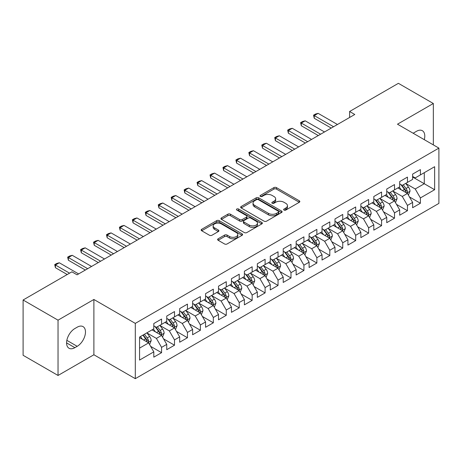 <?xml version="1.0" encoding="UTF-8"?>
<svg xmlns="http://www.w3.org/2000/svg" width="462" height="462" viewBox="0 0 462 462"><rect width="100%" height="100%" fill="white"/><g stroke="black" fill="none" stroke-linecap="round" stroke-linejoin="round"><path stroke-width="0.69" d="M284.032 210.066A1.259 0.728 0 0 0 285.811 210.066L299.307 202.269A1.796 1.04 0 0 0 299.832 201.536A1.796 1.04 0 0 0 299.307 200.803L276.443 187.607A1.796 1.04 0 0 0 273.902 187.607L260.406 195.397A1.259 0.728 0 0 0 260.037 195.911A1.259 0.728 0 0 0 260.406 196.425A1.259 0.728 0 0 0 262.179 196.425L263.929 195.414A5.746 3.321 0 0 1 272.06 195.414L273.966 196.512A5.746 3.321 0 0 1 275.647 198.862A5.746 3.321 0 0 1 273.966 201.207L272.216 202.217A1.259 0.728 0 0 0 271.847 202.731A1.259 0.728 0 0 0 272.216 203.245A1.259 0.728 0 0 0 273.995 203.245L275.745 202.235A5.746 3.321 0 0 1 283.87 202.235L285.776 203.338A5.746 3.321 0 0 1 287.462 205.682A5.746 3.321 0 0 1 285.776 208.027L284.032 209.038A1.259 0.728 0 0 0 283.662 209.552A1.259 0.728 0 0 0 284.032 210.066L284.032 209.038M218.133 238.796A1.796 1.04 0 0 0 217.608 239.53A1.796 1.04 0 0 0 218.133 240.263L224.549 243.965A1.796 1.04 0 0 0 227.09 243.965L242.082 235.308A1.796 1.04 0 0 0 242.608 234.575A1.796 1.04 0 0 0 242.082 233.841L219.213 220.645A1.796 1.04 0 0 0 216.672 220.645L201.686 229.296A1.796 1.04 0 0 0 201.161 230.03A1.796 1.04 0 0 0 201.686 230.763L209.436 235.239A1.796 1.04 0 0 0 211.977 235.239L218.387 231.531A1.796 1.04 0 0 0 218.913 230.798A1.796 1.04 0 0 0 218.387 230.064L214.547 227.847A4.805 2.772 0 0 1 213.138 225.889A4.805 2.772 0 0 1 216.106 223.325A4.805 2.772 0 0 1 221.344 223.926L236.394 232.617A4.805 2.772 0 0 1 237.803 234.575A4.805 2.772 0 0 1 234.835 237.139A4.805 2.772 0 0 1 229.602 236.538L227.09 235.089A1.796 1.04 0 0 0 224.549 235.089L218.133 238.796L218.133 240.263M58.039 320.172L58.039 375.462L93.89 354.764L93.89 299.474L58.039 320.172L23.1 300L71.887 271.829L77.067 274.821L354.781 114.484L349.607 111.492L349.607 117.469M93.89 299.474L135.302 323.383L438.9 148.106L438.9 203.395L135.302 378.673L135.302 323.383M433.333 144.889L433.333 103.5L397.487 124.191L438.9 148.106M433.333 103.5L398.394 83.327L349.607 111.492M264.056 221.154A1.796 1.04 0 0 0 266.597 221.154L281.583 212.503A1.796 1.04 0 0 0 282.109 211.769A1.796 1.04 0 0 0 281.583 211.036L258.72 197.834A1.796 1.04 0 0 0 256.179 197.834L241.193 206.491A1.796 1.04 0 0 0 240.667 207.224A1.796 1.04 0 0 0 241.193 207.958L264.056 221.154M237.312 210.337A1.259 0.728 0 0 1 238.588 210.51L238.588 209.02L261.833 222.441A1.796 1.04 0 0 1 262.358 223.175A1.796 1.04 0 0 1 261.833 223.908L246.841 232.559A1.796 1.04 0 0 1 244.306 232.559L221.437 219.358L221.437 217.891A1.796 1.04 0 0 0 220.911 218.624A1.796 1.04 0 0 0 221.437 219.358M221.437 217.891L227.853 214.189A1.796 1.04 0 0 1 230.394 214.189L239.668 219.542A1.796 1.04 0 0 0 242.209 219.542L246.46 217.088A1.796 1.04 0 0 0 246.991 216.355A1.796 1.04 0 0 0 246.46 215.621L236.81 210.043A1.259 0.728 0 0 1 236.44 209.534A1.259 0.728 0 0 1 237.214 208.859A1.259 0.728 0 0 1 238.588 209.02M412.63 177.021L424.278 183.743L424.278 172.684L434.632 166.707L420.397 174.925L420.397 169.623L412.63 174.105L412.63 179.406L407.455 182.398L407.455 177.09L399.688 181.578L399.688 186.879L394.513 189.87L394.513 184.563L386.746 189.045L386.746 194.352L381.572 197.343L381.572 192.036L373.804 196.517L373.804 201.825L368.63 204.81L368.63 199.509L360.862 203.99L360.862 209.298L355.688 212.283L355.688 206.976L347.921 211.463L347.921 216.765L342.746 219.756L342.746 214.449L334.985 218.936L334.985 224.237L329.804 227.229L329.804 221.922L322.043 226.403L322.043 231.71L316.863 234.696L316.863 229.395L309.101 233.876L309.101 239.183L303.921 242.169L303.921 236.867L296.159 241.349L296.159 246.65L290.985 249.642L290.985 244.334L283.218 248.822L283.218 254.123L278.043 257.115L278.043 251.807L270.276 256.289L270.276 261.596L265.101 264.582L265.101 259.28L257.334 263.762L257.334 269.069L252.16 272.054L252.16 266.753L244.392 271.234L244.392 276.536L239.218 279.527L239.218 274.22L231.45 278.707L231.45 284.009L226.276 287L226.276 281.693L218.514 286.174L218.514 291.482L213.334 294.473L213.334 289.166L205.573 293.647L205.573 298.954L200.393 301.94L200.393 296.639L192.631 301.12L192.631 306.427L187.451 309.413L187.451 304.106L179.689 308.593L179.689 313.894L174.509 316.886L174.509 311.579L166.747 316.066L166.747 321.367L161.573 324.359L161.573 319.051L153.806 323.533L153.806 328.84L139.57 337.058L139.57 360.071L153.806 351.853L148.631 342.885L139.57 337.658M434.632 166.707L434.632 189.72L420.397 197.938L415.217 188.975L405.832 183.558M409.459 196.928L420.397 203.245L420.397 197.938M420.397 203.245L412.63 207.727L412.63 202.42L407.455 205.411L402.275 196.442L392.896 191.025M396.517 204.4L407.455 210.712L407.455 205.411M407.455 210.712L399.688 215.2L399.688 209.892L394.513 212.884L389.333 203.915L379.955 198.498M383.576 211.873L394.513 218.185L394.513 212.884M394.513 218.185L386.746 222.667L386.746 217.365L381.572 220.351L376.391 211.388L367.013 205.971M370.634 219.346L381.572 225.658L381.572 220.351M381.572 225.658L373.804 230.14L373.804 224.838L368.63 227.824L363.455 218.861L354.071 213.444M357.692 226.819L368.63 233.131L368.63 227.824M368.63 233.131L360.862 237.612L360.862 232.305L355.688 235.297L350.514 226.328L341.129 220.911M344.75 234.286L355.688 240.604L355.688 235.297M355.688 240.604L347.921 245.085L347.921 239.778L342.746 242.769L337.572 233.801L328.187 228.384M331.814 241.759L342.746 248.071L342.746 242.769M342.746 248.071L334.985 252.558L334.985 247.251L329.804 250.237L324.63 241.274L315.246 235.857M318.872 249.232L329.804 255.544L329.804 250.237M329.804 255.544L322.043 260.025L322.043 254.724L316.863 257.709L311.688 248.747L302.304 243.33M305.931 256.705L316.863 263.017L316.863 257.709M316.863 263.017L309.101 267.498L309.101 262.197L303.921 265.182L298.747 256.214L289.362 250.797M292.989 264.172L303.921 270.489L303.921 265.182M303.921 270.489L296.159 274.971L296.159 269.664L290.985 272.655L285.805 263.687L276.426 258.27M280.047 271.644L290.985 277.957L290.985 272.655M290.985 277.957L283.218 282.444L283.218 277.136L278.043 280.128L272.863 271.159L263.484 265.742M267.105 279.117L278.043 285.429L278.043 280.128M278.043 285.429L270.276 289.911L270.276 284.609L265.101 287.595L259.921 278.632L250.543 273.215M254.164 286.59L265.101 292.902L265.101 287.595M265.101 292.902L257.334 297.384L257.334 292.082L252.16 295.068L246.985 286.105L237.601 280.688M241.222 294.057L252.16 300.375L252.16 295.068M252.16 300.375L244.392 304.856L244.392 299.549L239.218 302.541L234.043 293.572L224.659 288.155M228.28 301.53L239.218 307.842L239.218 302.541M239.218 307.842L231.45 312.329L231.45 307.022L226.276 310.014L221.102 301.045L211.717 295.628M215.344 309.003L226.276 315.315L226.276 310.014M226.276 315.315L218.514 319.796L218.514 314.495L213.334 317.481L208.16 308.518L198.775 303.101M202.402 316.476L213.334 322.788L213.334 317.481M213.334 322.788L205.573 327.269L205.573 321.968L200.393 324.953L195.218 315.991L185.834 310.574M189.46 323.949L200.393 330.261L200.393 324.953M200.393 330.261L192.631 334.742L192.631 329.435L187.451 332.426L182.276 323.458L172.892 318.041M176.519 331.416L187.451 337.734L187.451 332.426M187.451 337.734L179.689 342.215L179.689 336.908L174.509 339.899L169.335 330.931L159.95 325.514M163.577 338.889L174.509 345.201L174.509 339.899M174.509 345.201L166.747 349.688L166.747 344.381L161.573 347.366L156.393 338.403L147.014 332.987M150.635 346.361L161.573 352.673L161.573 347.366M161.573 352.673L153.806 357.155L153.806 351.853M153.806 325.849L156.393 327.344L161.573 324.359M139.57 348.117L148.631 342.885M166.747 318.382L169.335 319.871L174.509 316.886M156.393 338.403L161.573 335.412L151.992 329.885M166.747 344.381L161.573 335.412M179.689 310.909L182.276 312.404L187.451 309.413M169.335 330.931L174.509 327.945L164.934 322.412M179.689 336.908L174.509 327.945M192.631 303.436L195.218 304.932L200.393 301.94M182.276 323.458L187.451 320.472L177.876 314.94M192.631 329.435L187.451 320.472M205.573 295.963L208.16 297.459L213.334 294.473M195.218 315.991L200.393 312.999L190.818 307.473M205.573 321.968L200.393 312.999M218.514 288.496L221.102 289.986L226.276 287M208.16 308.518L213.334 305.526L203.759 300M218.514 314.495L213.334 305.526M231.45 281.023L234.043 282.519L239.218 279.527M221.102 301.045L226.276 298.059L216.701 292.527M231.45 307.022L226.276 298.059M244.392 273.55L246.985 275.046L252.16 272.054M234.043 293.572L239.218 290.586L229.643 285.054M244.392 299.549L239.218 290.586M257.334 266.077L259.921 267.573L265.101 264.582M246.985 286.105L252.16 283.114L242.585 277.587M257.334 292.082L252.16 283.114M270.276 258.605L272.863 260.1L278.043 257.115M259.921 278.632L265.101 275.641L255.521 270.114M270.276 284.609L265.101 275.641M283.218 251.137L285.805 252.627L290.985 249.642M272.863 271.159L278.043 268.174L268.462 262.641M283.218 277.136L278.043 268.174M296.159 243.665L298.747 245.16L303.921 242.169M285.805 263.687L290.985 260.701L281.404 255.168M296.159 269.664L290.985 260.701M309.101 236.192L311.688 237.687L316.863 234.696M298.747 256.214L303.921 253.228L294.346 247.701M309.101 262.197L303.921 253.228M322.043 228.719L324.63 230.215L329.804 227.229M311.688 248.747L316.863 245.755L307.288 240.228M322.043 254.724L316.863 245.755M334.985 221.252L337.572 222.742L342.746 219.756M324.63 241.274L329.804 238.282L320.23 232.756M334.985 247.251L329.804 238.282M347.921 213.779L350.514 215.275L355.688 212.283M337.572 233.801L342.746 230.815L333.171 225.283M347.921 239.778L342.746 230.815M360.862 206.306L363.455 207.802L368.63 204.81M350.514 226.328L355.688 223.342L346.113 217.81M360.862 232.305L355.688 223.342M373.804 198.833L376.391 200.329L381.572 197.343M363.455 218.861L368.63 215.87L359.055 210.343M373.804 224.838L368.63 215.87M386.746 191.366L389.333 192.856L394.513 189.87M376.391 211.388L381.572 208.397L371.997 202.87M386.746 217.365L381.572 208.397M399.688 183.893L402.275 185.389L407.455 182.398M389.333 203.915L394.513 200.93L384.933 195.397M399.688 209.892L394.513 200.93M412.63 176.42L415.217 177.916L420.397 174.925M402.275 196.442L407.455 193.457L397.874 187.924M412.63 202.42L407.455 193.457M23.1 300L23.1 355.29L58.039 375.462M93.89 354.764L135.302 378.673M415.217 188.975L424.278 183.743L434.632 189.72M424.283 139.668A11.712 6.763 120 0 0 422.366 130.711A11.712 6.763 120 0 0 416.51 131.295L414.183 132.634A11.712 6.763 120 0 0 413.207 133.27M74.867 328.54A11.712 6.763 120 0 0 67.215 338.86A11.712 6.763 120 0 0 69.005 348.25A11.712 6.763 120 0 0 74.867 347.667L77.194 346.321A11.712 6.763 120 0 0 84.846 336.001A11.712 6.763 120 0 0 83.05 326.617A11.712 6.763 120 0 0 77.194 327.194L74.867 328.54M284.534 210.239L285.776 209.523A5.746 3.321 0 0 0 287.462 207.178L287.462 205.682M275.647 198.862L275.647 200.358A5.746 3.321 0 0 1 273.966 202.703L272.719 203.419M299.284 202.287L276.443 189.097A1.796 1.04 0 0 0 273.902 189.097L260.909 196.598M281.56 212.514L258.72 199.33A1.796 1.04 0 0 0 256.179 199.33L241.216 207.969M278.407 212.283A1.259 0.728 0 0 0 278.777 211.769A1.259 0.728 0 0 0 278.407 211.255L258.339 199.671A1.259 0.728 0 0 0 256.56 199.671L254.718 200.733A5.746 3.321 0 0 0 253.037 203.078A5.746 3.321 0 0 0 254.718 205.423L268.439 213.346A5.746 3.321 0 0 0 276.571 213.346L278.407 212.283L278.407 213.779A1.259 0.728 0 0 0 278.777 213.265L278.777 211.769M253.037 203.078L253.037 204.574A5.746 3.321 0 0 0 254.718 206.918L254.718 205.423M278.407 213.779L276.571 214.842A5.746 3.321 0 0 1 268.439 214.842L254.718 206.918M221.46 219.375L227.853 215.685L227.853 214.189M246.991 216.355L246.991 217.845A1.796 1.04 0 0 1 246.46 218.578L242.209 221.038A1.796 1.04 0 0 1 239.668 221.038L230.394 215.685A1.796 1.04 0 0 0 227.853 215.685M238.588 210.51L261.81 223.92M249.289 225.098A4.805 2.772 0 0 0 254.527 225.699A4.805 2.772 0 0 0 257.49 223.134A4.805 2.772 0 0 0 256.087 221.177L250.779 218.11A1.796 1.04 0 0 0 248.238 218.11L243.988 220.57A1.796 1.04 0 0 0 243.457 221.304A1.796 1.04 0 0 0 243.988 222.037L249.289 225.098L249.289 226.594A4.805 2.772 0 0 0 254.527 227.194A4.805 2.772 0 0 0 257.49 224.63L257.49 223.134M243.457 221.304L243.457 222.8A1.796 1.04 0 0 0 243.988 223.533L243.988 222.037M249.289 226.594L243.988 223.533M237.803 234.575L237.803 236.07A4.805 2.772 0 0 1 234.835 238.635A4.805 2.772 0 0 1 229.602 238.034L227.09 236.584A1.796 1.04 0 0 0 224.549 236.584L218.162 240.275M213.138 225.889L213.138 227.379A4.805 2.772 0 0 0 214.547 229.343L214.547 227.847M218.364 231.549L214.547 229.343M242.053 235.325L219.213 222.135A1.796 1.04 0 0 0 216.672 222.135L201.709 230.775M408.408 195.114L410.013 191.199A4.851 2.801 -120 0 0 408.466 187.07L405.717 183.397M401.339 189.922L399.249 187.133M398.273 188.155L398.03 187.838M406.537 192.925L407.288 192.25L407.397 191.407A4.851 2.801 -120 0 0 406.006 188.49L403.257 184.817M401.692 185.048L405.087 189.582A2.472 1.426 60 0 1 405.532 190.332L407.397 191.407M400.837 184.557L404.458 189.385A4.851 2.801 60 0 1 405.844 192.302L405.942 192.585M333.558 126.732L314.252 115.587L314.252 118.278L313.536 115.177L315.482 114.056L318.133 113.346L337.439 124.492M331.231 128.078L314.252 118.278M318.133 113.346L314.252 115.587L313.536 115.177M395.472 202.587L397.072 198.672A4.851 2.801 -120 0 0 395.524 194.542L392.775 190.87M388.398 197.395L386.307 194.606M385.331 195.628L385.089 195.31M393.595 200.398L394.352 199.723L394.456 198.879A4.851 2.801 -120 0 0 393.07 195.963L390.321 192.29M388.75 192.521L392.146 197.055A2.472 1.426 60 0 1 392.59 197.8L394.456 198.879M387.895 192.025L391.516 196.858A4.851 2.801 60 0 1 392.902 199.775L393 200.058M382.53 210.06L384.13 206.144A4.851 2.801 -120 0 0 382.582 202.01L379.833 198.342M375.456 204.868L373.365 202.079M372.389 203.095L372.153 202.778M380.659 207.871L381.41 207.195L381.514 206.347A4.851 2.801 -120 0 0 380.128 203.43L377.379 199.763M375.808 199.988L379.204 204.522A2.472 1.426 60 0 1 379.654 205.272L381.514 206.347M374.953 199.497L378.574 204.331A4.851 2.801 60 0 1 379.96 207.247L380.059 207.525M320.616 134.205L301.311 123.059L301.311 125.751L300.6 122.649L302.541 121.529L305.191 120.819L324.497 131.965M318.289 135.551L301.311 125.751M305.191 120.819L301.311 123.059L300.6 122.649M307.675 141.678L288.369 130.532L288.369 133.218L287.659 130.117L289.599 128.996L292.25 128.292L311.561 139.437M305.347 143.024L288.369 133.218M292.25 128.292L288.369 130.532L287.659 130.117M369.588 217.527L371.194 213.611A4.851 2.801 -120 0 0 369.646 209.482L366.892 205.815M362.514 212.341L360.424 209.552M359.448 210.568L359.211 210.25M367.717 215.344L368.468 214.668L368.572 213.819A4.851 2.801 -120 0 0 367.186 210.903L364.437 207.236M362.866 207.461L366.262 211.994A2.472 1.426 60 0 1 366.713 212.745L368.572 213.819M362.012 206.97L365.633 211.798A4.851 2.801 60 0 1 367.019 214.715L367.117 214.997M356.647 225L358.252 221.084A4.851 2.801 -120 0 0 356.704 216.955L353.956 213.288M349.572 219.808L347.482 217.019M346.506 218.041L346.269 217.723M354.776 222.817L355.526 222.135L355.63 221.292A4.851 2.801 -120 0 0 354.244 218.376L351.495 214.703M349.925 214.934L353.32 219.467A2.472 1.426 60 0 1 353.771 220.218L355.63 221.292M349.07 214.443L352.691 219.271A4.851 2.801 60 0 1 354.077 222.187L354.175 222.47M294.733 149.151L275.427 137.999L275.427 140.691L274.717 137.589L276.657 136.469L279.308 135.759L298.619 146.91M292.406 150.497L275.427 140.691M279.308 135.759L275.427 137.999L274.717 137.589M281.791 156.618L262.485 145.472L262.485 148.163L261.775 145.062L263.715 143.942L266.366 143.232L285.678 154.377M279.464 157.964L262.485 148.163M266.366 143.232L262.485 145.472L261.775 145.062M343.705 232.473L345.31 228.557A4.851 2.801 -120 0 0 343.763 224.428L341.014 220.755M336.631 227.281L334.54 224.492M333.564 225.514L333.327 225.196M341.834 230.284L342.585 229.608L342.688 228.765A4.851 2.801 -120 0 0 341.303 225.849L338.554 222.176M336.983 222.407L340.378 226.94A2.472 1.426 60 0 1 340.829 227.691L342.688 228.765M336.128 221.91L339.749 226.744A4.851 2.801 60 0 1 341.135 229.66L341.233 229.943M268.855 164.091L249.544 152.945L249.544 155.636L248.833 152.535L250.774 151.415L253.424 150.704L272.736 161.85M266.522 165.436L249.544 155.636M253.424 150.704L249.544 152.945L248.833 152.535M330.763 239.945L332.369 236.03A4.851 2.801 -120 0 0 330.821 231.901L328.072 228.228M323.689 234.754L321.598 231.964M320.622 232.981L320.385 232.663M328.892 237.757L329.643 237.081L329.747 236.232A4.851 2.801 -120 0 0 328.361 233.316L325.612 229.649M324.041 229.874L327.437 234.407A2.472 1.426 60 0 1 327.887 235.158L329.747 236.232M323.192 229.383L326.807 234.217A4.851 2.801 60 0 1 328.199 237.133L328.297 237.41M255.913 171.564L236.602 160.418L236.602 163.103L235.891 160.008L237.832 158.882L240.488 158.177L259.794 169.323M253.58 172.909L236.602 163.103M240.488 158.177L236.602 160.418L235.891 160.008M317.821 247.413L319.427 243.497A4.851 2.801 -120 0 0 317.879 239.368L315.13 235.701M310.747 242.227L308.656 239.437M307.68 240.454L307.444 240.136M315.95 245.23L316.701 244.554L316.811 243.705A4.851 2.801 -120 0 0 315.419 240.789L312.67 237.122M311.099 237.347L314.495 241.88A2.472 1.426 60 0 1 314.945 242.631L316.811 243.705M310.25 236.856L313.865 241.684A4.851 2.801 60 0 1 315.257 244.606L315.355 244.883M242.972 179.037L223.66 167.885L223.66 170.576L222.95 167.475L224.89 166.355L227.547 165.644L246.852 176.796M240.638 180.382L223.66 170.576M227.547 165.644L223.66 167.885L222.95 167.475M304.88 254.885L306.485 250.97A4.851 2.801 -120 0 0 304.937 246.841L302.188 243.174M297.805 249.699L295.72 246.91M294.739 247.927L294.502 247.609M303.008 252.702L303.759 252.027L303.869 251.178A4.851 2.801 -120 0 0 302.477 248.261L299.728 244.589M298.163 244.82L301.553 249.353A2.472 1.426 60 0 1 302.004 250.104L303.869 251.178M297.309 244.329L300.924 249.157A4.851 2.801 60 0 1 302.315 252.073L302.414 252.356M230.03 186.509L210.724 175.358L210.724 178.049L210.008 174.948L211.948 173.828L214.605 173.117L233.911 184.263M227.702 187.849L210.724 178.049M214.605 173.117L210.724 175.358L210.008 174.948M291.938 262.358L293.543 258.443A4.851 2.801 -120 0 0 291.996 254.314L289.247 250.641M284.869 257.167L282.779 254.377M281.797 255.399L281.56 255.082M290.067 260.17L290.817 259.494L290.927 258.651A4.851 2.801 -120 0 0 289.535 255.734L286.787 252.061M285.221 252.292L288.617 256.826A2.472 1.426 60 0 1 289.062 257.577L290.927 258.651M284.367 251.802L287.982 256.629A4.851 2.801 60 0 1 289.374 259.546L289.472 259.829M217.088 193.976L197.782 182.831L197.782 185.522L197.066 182.421L199.012 181.3L201.663 180.59L220.969 191.736M214.761 195.322L197.782 185.522M201.663 180.59L197.782 182.831L197.066 182.421M278.996 269.831L280.601 265.916A4.851 2.801 -120 0 0 279.054 261.787L276.305 258.114M271.927 264.639L269.837 261.85M268.861 262.866L268.618 262.555M277.125 267.642L277.881 266.967L277.985 266.124A4.851 2.801 -120 0 0 276.594 263.201L273.845 259.534M272.28 259.765L275.675 264.293A2.472 1.426 60 0 1 276.12 265.044L277.985 266.124M271.425 259.269L275.046 264.102A4.851 2.801 60 0 1 276.432 267.019L276.53 267.296M204.146 201.449L184.84 190.304L184.84 192.995L184.124 189.894L186.071 188.773L188.721 188.063L208.027 199.209M201.819 202.795L184.84 192.995M188.721 188.063L184.84 190.304L184.124 189.894M266.06 277.304L267.66 273.388A4.851 2.801 -120 0 0 266.112 269.254L263.363 265.586M258.986 272.112L256.895 269.323M255.919 270.339L255.677 270.022M264.183 275.115L264.94 274.44L265.044 273.591A4.851 2.801 -120 0 0 263.658 270.674L260.909 267.007M259.338 267.232L262.734 271.766A2.472 1.426 60 0 1 263.184 272.516L265.044 273.591M258.483 266.741L262.104 271.569A4.851 2.801 60 0 1 263.49 274.492L263.588 274.769M191.204 208.922L171.899 197.776L171.899 200.462L171.188 197.361L173.129 196.24L175.779 195.53L195.085 206.681M188.877 210.268L171.899 200.462M175.779 195.53L171.899 197.776L171.188 197.361M253.118 284.771L254.718 280.856A4.851 2.801 -120 0 0 253.17 276.726L250.421 273.059M246.044 279.585L243.953 276.796M242.977 277.812L242.741 277.495M251.247 282.588L251.998 281.912L252.102 281.063A4.851 2.801 -120 0 0 250.716 278.147L247.967 274.48M246.396 274.705L249.792 279.239A2.472 1.426 60 0 1 250.242 279.989L252.102 281.063M245.541 274.214L249.162 279.042A4.851 2.801 60 0 1 250.548 281.959L250.647 282.242M178.263 216.395L158.957 205.243L158.957 207.935L158.247 204.833L160.187 203.713L162.838 203.003L182.149 214.149M175.935 217.741L158.957 207.935M162.838 203.003L158.957 205.243L158.247 204.833M240.176 292.244L241.782 288.328A4.851 2.801 -120 0 0 240.234 284.199L237.485 280.526M233.102 287.052L231.012 284.263M230.036 285.285L229.799 284.967M238.305 290.055L239.056 289.379L239.16 288.536A4.851 2.801 -120 0 0 237.774 285.62L235.025 281.947M233.454 282.178L236.85 286.711A2.472 1.426 60 0 1 237.301 287.462L239.16 288.536M232.6 281.687L236.221 286.515A4.851 2.801 60 0 1 237.607 289.431L237.705 289.714M165.321 223.862L146.015 212.716L146.015 215.407L145.305 212.306L147.245 211.186L149.896 210.476L169.208 221.621M162.994 225.208L146.015 215.407M149.896 210.476L146.015 212.716L145.305 212.306M227.235 299.717L228.84 295.801A4.851 2.801 -120 0 0 227.292 291.672L224.544 287.999M220.16 294.525L218.07 291.736M217.094 292.758L216.857 292.44M225.364 297.528L226.114 296.852L226.218 296.009A4.851 2.801 -120 0 0 224.832 293.093L222.083 289.42M220.513 289.651L223.908 294.184A2.472 1.426 60 0 1 224.359 294.929L226.218 296.009M219.658 289.154L223.279 293.988A4.851 2.801 60 0 1 224.665 296.904L224.763 297.187M152.385 231.335L133.073 220.189L133.073 222.88L132.363 219.779L134.303 218.659L136.954 217.948L156.266 229.094M150.052 232.681L133.073 222.88M136.954 217.948L133.073 220.189L132.363 219.779M214.293 307.19L215.898 303.274A4.851 2.801 -120 0 0 214.351 299.139L211.602 295.472M207.219 301.998L205.128 299.209M204.152 300.225L203.915 299.907M212.422 305.001L213.173 304.325L213.277 303.476A4.851 2.801 -120 0 0 211.891 300.56L209.142 296.893M207.571 297.118L210.967 301.651A2.472 1.426 60 0 1 211.417 302.402L213.277 303.476M206.722 296.627L210.337 301.461A4.851 2.801 60 0 1 211.723 304.377L211.821 304.654M139.443 238.808L120.132 227.662L120.132 230.347L119.421 227.246L121.362 226.126L124.018 225.421L143.324 236.567M137.11 240.153L120.132 230.347M124.018 225.421L120.132 227.662L119.421 227.246M201.351 314.657L202.957 310.741A4.851 2.801 -120 0 0 201.409 306.612L198.66 302.945M194.277 309.471L192.186 306.681M191.21 307.698L190.973 307.38M199.48 312.474L200.231 311.798L200.341 310.949A4.851 2.801 -120 0 0 198.949 308.033L196.2 304.366M194.629 304.591L198.025 309.124A2.472 1.426 60 0 1 198.475 309.875L200.341 310.949M193.78 304.1L197.395 308.928A4.851 2.801 60 0 1 198.787 311.844L198.885 312.127M126.501 246.281L107.19 235.129L107.19 237.82L106.479 234.719L108.42 233.599L111.076 232.888L130.382 244.04M124.168 247.626L107.19 237.82M111.076 232.888L107.19 235.129L106.479 234.719M188.409 322.13L190.015 318.214A4.851 2.801 -120 0 0 188.467 314.085L185.718 310.418M181.335 316.938L179.244 314.148M178.268 315.171L178.032 314.853M186.538 319.947L187.289 319.265L187.399 318.422A4.851 2.801 -120 0 0 186.007 315.506L183.258 311.833M181.687 312.064L185.083 316.597A2.472 1.426 60 0 1 185.533 317.348L187.399 318.422M180.838 311.573L184.453 316.401A4.851 2.801 60 0 1 185.845 319.317L185.943 319.6M113.56 253.748L94.248 242.602L94.248 245.293L93.538 242.192L95.478 241.072L98.135 240.361L117.44 251.507M111.227 255.093L94.248 245.293M98.135 240.361L94.248 242.602L93.538 242.192M175.468 329.602L177.073 325.687A4.851 2.801 -120 0 0 175.525 321.558L172.776 317.885M168.393 324.411L166.308 321.621M165.327 322.643L165.09 322.326M173.597 327.414L174.347 326.738L174.457 325.895A4.851 2.801 -120 0 0 173.065 322.978L170.316 319.306M168.751 319.537L172.147 324.07A2.472 1.426 60 0 1 172.592 324.821L174.457 325.895M167.897 319.04L171.512 323.874A4.851 2.801 60 0 1 172.903 326.79L173.002 327.073M100.618 261.221L81.312 250.075L81.312 252.766L80.596 249.665L82.536 248.544L85.193 247.834L104.499 258.98M98.29 262.566L81.312 252.766M85.193 247.834L81.312 250.075L80.596 249.665M162.526 337.075L164.131 333.16A4.851 2.801 -120 0 0 162.584 329.031L159.835 325.358M155.457 331.883L153.367 329.094M152.385 330.111L152.148 329.793M160.655 334.886L161.405 334.211L161.515 333.362A4.851 2.801 -120 0 0 160.123 330.446L157.375 326.778M155.81 327.009L159.205 331.537A2.472 1.426 60 0 1 159.65 332.288L161.515 333.362M154.955 326.513L158.576 331.346A4.851 2.801 60 0 1 159.962 334.263L160.06 334.54M87.676 268.693L68.37 257.548L68.37 260.233L67.654 257.138L69.6 256.017L72.251 255.307L91.557 266.453M85.349 270.039L68.37 260.233M72.251 255.307L68.37 257.548L67.654 257.138M149.59 344.542L151.19 340.627A4.851 2.801 -120 0 0 149.642 336.498L146.893 332.831M142.515 339.356L140.425 336.567M147.713 342.359L148.469 341.684L148.573 340.835A4.851 2.801 -120 0 0 147.187 337.918L144.433 334.251M143.22 334.95L146.263 339.01A2.472 1.426 60 0 1 146.708 339.761L148.573 340.835M142.885 335.146L145.634 338.813A4.851 2.801 60 0 1 147.02 341.736L147.118 342.013M69.56 273.175L55.428 265.015L55.428 267.706L54.718 264.605L56.659 263.484L59.309 262.774L78.615 273.926M67.227 274.52L55.428 267.706M59.309 262.774L55.428 265.015L54.718 264.605M285.776 209.523L285.776 208.027M272.216 203.245L272.216 202.217M273.966 202.703L273.966 201.207M260.406 196.425L260.406 195.397M273.902 189.097L273.902 187.607M276.443 189.097L276.443 187.607M299.307 202.269L299.307 200.803M241.193 207.958L241.193 206.491M256.179 199.33L256.179 197.834M258.72 199.33L258.72 197.834M281.583 212.503L281.583 211.036M268.439 214.842L268.439 213.346M276.571 214.842L276.571 213.346M230.394 215.685L230.394 214.189M239.668 221.038L239.668 219.542M242.209 221.038L242.209 219.542M246.46 218.578L246.46 217.088M261.833 223.908L261.833 222.441M224.549 236.584L224.549 235.089M227.09 236.584L227.09 235.089M229.602 238.034L229.602 236.538M218.387 231.531L218.387 230.064M201.686 230.763L201.686 229.296M216.672 222.135L216.672 220.645M219.213 222.135L219.213 220.645M242.082 235.308L242.082 233.841M66.58 342.885L74.867 347.667M66.846 340.35L77.194 346.321M406.843 193.104L409.985 191.291M406.006 188.49L408.466 187.07M402.431 190.558L404.458 189.385M393.901 200.577L397.043 198.764M393.07 195.963L395.524 194.542M389.489 198.025L391.516 196.858M380.965 208.05L384.101 206.237M380.128 203.43L382.582 202.01M376.547 205.498L378.574 204.331M368.023 215.517L371.159 213.71M367.186 210.903L369.646 209.482M363.606 212.97L365.633 211.798M355.082 222.99L358.217 221.177M354.244 218.376L356.704 216.955M350.664 220.443L352.691 219.271M342.14 230.463L345.276 228.65M341.303 225.849L343.763 224.428M337.722 227.91L339.749 226.744M329.198 237.936L332.334 236.122M328.361 233.316L330.821 231.901M324.78 235.383L326.807 234.217M316.256 245.403L319.392 243.595M315.419 240.789L317.879 239.368M311.838 242.856L313.865 241.684M303.315 252.876L306.456 251.062M302.477 248.261L304.937 246.841M298.902 250.329L300.924 249.157M290.373 260.349L293.514 258.535M289.535 255.734L291.996 254.314M285.961 257.796L287.982 256.629M277.431 267.821L280.573 266.008M276.594 263.201L279.054 261.787M273.019 265.269L275.046 264.102M264.489 275.288L267.631 273.481M263.658 270.674L266.112 269.254M260.077 272.742L262.104 271.569M251.553 282.761L254.689 280.954M250.716 278.147L253.17 276.726M247.135 280.215L249.162 279.042M238.611 290.234L241.747 288.421M237.774 285.62L240.234 284.199M234.194 287.687L236.221 286.515M225.67 297.707L228.805 295.894M224.832 293.093L227.292 291.672M221.252 295.154L223.279 293.988M212.728 305.18L215.864 303.367M211.891 300.56L214.351 299.139M208.31 302.627L210.337 301.461M199.786 312.647L202.922 310.839M198.949 308.033L201.409 306.612M195.368 310.1L197.395 308.928M186.844 320.12L189.98 318.306M186.007 315.506L188.467 314.085M182.426 317.573L184.453 316.401M173.903 327.593L177.044 325.779M173.065 322.978L175.525 321.558M169.49 325.04L171.512 323.874M160.961 335.066L164.102 333.252M160.123 330.446L162.584 329.031M156.549 332.513L158.576 331.346M148.019 342.533L151.161 340.725M147.187 337.918L149.642 336.498M143.607 339.986L145.634 338.813"/></g></svg>
